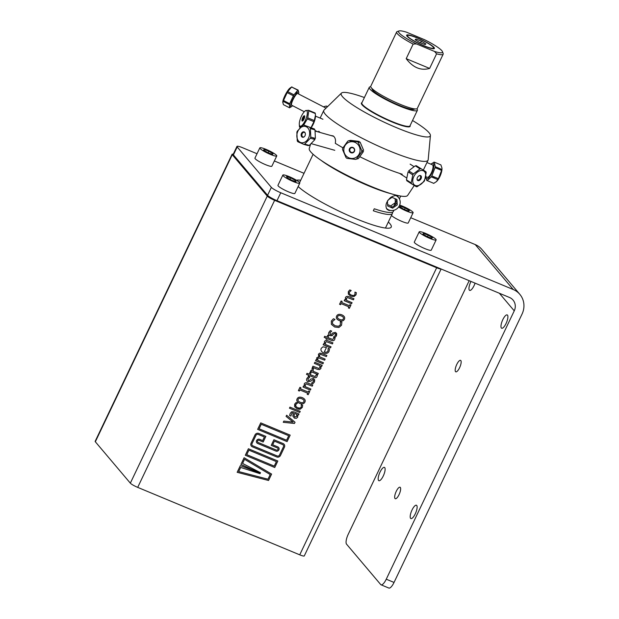 <?xml version="1.0" encoding="UTF-8"?>
<svg xmlns="http://www.w3.org/2000/svg" width="619" height="619" viewBox="0 0 619 619"><rect width="100%" height="100%" fill="white"/><g stroke="black" fill="none" stroke-linecap="round" stroke-linejoin="round"><path stroke-width="0.93" d="M286.164 175.494A9.378 1.416 25.5 0 0 282.837 175.084A9.378 1.416 25.5 0 0 290.69 180.408A9.378 1.416 25.5 0 0 299.766 183.162A9.378 1.416 25.5 0 0 295.348 179.618A9.378 1.416 25.5 0 0 286.164 175.494M291.959 180.377L287.17 177.785L286.52 176.531L290.651 177.87L295.433 180.462L296.091 181.715L291.959 180.377M282.837 175.084L277.954 185.329A9.378 1.416 25.5 0 0 285.808 190.644A9.378 1.416 25.5 0 0 294.884 193.399L299.766 183.162M290.651 177.87L289.963 179.301M295.433 180.462L295.008 181.367M276.732 155.988A9.378 1.416 25.5 0 0 276.755 155.949A9.378 1.416 25.5 0 0 268.901 150.634A9.378 1.416 25.5 0 0 259.825 147.871A9.378 1.416 25.5 0 0 267.532 153.117A9.378 1.416 25.5 0 0 276.732 155.988M264.096 149.403L268.839 151.214L273.033 153.721L272.484 154.417L267.741 152.607L263.547 150.1L264.096 149.403L263.709 150.2M268.839 151.214L268.104 152.746M259.825 147.871L254.943 158.116A9.378 1.416 25.5 0 0 262.649 163.362A9.378 1.416 25.5 0 0 271.842 166.232A9.378 1.416 25.5 0 0 271.873 166.186L276.755 155.949M251.67 176.485L250.138 175.85M294.876 417.013L296.733 416.339L296.663 414.297L294.621 413.446L294.017 415.473L294.876 417.013M303.828 401.677C304.362 400.555 303.697 399.588 301.824 398.775C299.921 398.009 298.706 398.195 298.18 399.325C297.623 400.454 298.288 401.421 300.176 402.242C302.057 402.992 303.271 402.807 303.828 401.677M341.332 315.953C339.421 315.187 338.206 315.365 337.688 316.502C337.131 317.632 337.796 318.599 339.676 319.412C341.556 320.17 342.779 319.984 343.328 318.847C343.87 317.733 343.205 316.766 341.332 315.953M259.632 439.328L262.673 440.596L264.398 436.975L258.262 434.422A1.764 1.656 139.8 0 0 255.964 435.35L252.034 443.591A1.764 1.656 139.8 0 0 252.831 445.812L277.219 455.963A1.764 1.656 139.8 0 0 279.517 455.035L283.448 446.786A1.764 1.656 139.8 0 0 282.651 444.574L274.41 441.138L272.685 444.767L277.861 446.918A2.321 2.174 -40.2 0 1 278.906 449.843A2.321 2.174 -40.2 0 1 275.881 451.065L257.651 443.475A2.321 2.174 -40.2 0 1 256.606 440.558A2.321 2.174 -40.2 0 1 259.632 439.328M352.072 302.683L351.561 303.751L344.203 300.672L344.706 299.619L345.526 299.96L345.425 297.6C346.067 296.315 347.313 296.037 349.17 296.756L353.952 298.745L353.441 299.82L347.499 297.584L346.47 298.366L346.57 300.393L352.072 302.683L351.546 303.728L344.195 300.687M346.547 300.37L346.454 298.343L347.476 297.561L353.418 299.797L353.921 298.737M336.326 333.037L336.465 335.792L334.833 337.641L333.463 337.076L335.459 335.336L335.684 334.245L335.018 333.525L333.525 334.036L332.674 335.057L330.02 335.614C328.643 334.956 328.271 333.85 328.906 332.31L330.376 330.561L331.707 331.119L329.919 332.743L330.353 334.43M331.676 331.103L329.935 332.767L330.368 334.453L331.869 333.981L332.72 332.96L335.374 332.364L336.697 333.68L336.481 335.815L334.856 337.664L333.463 337.092M335.66 334.229L334.995 333.502L333.502 334.012L332.658 335.034C332.565 335.645 331.676 335.831 329.997 335.591L329.076 334.949M323.412 362.711L322.909 363.771L315.566 360.715L316.069 359.654L316.882 359.995L316.696 357.828L318.762 356.691L318.414 354.223L319.683 353.147L322.027 353.48L326.878 355.499L326.352 356.552L320.387 354.277L319.443 354.958L319.644 356.83L325.161 359.113L324.65 360.181L318.669 357.89L317.725 358.563L317.926 360.413M325.13 359.105L324.627 360.157L318.684 357.914L317.74 358.587L317.934 360.436L323.435 362.726L322.925 363.794L315.558 360.73M302.645 405.213L302.327 407.333L300.362 409.074C299.844 409.407 298.745 409.283 297.081 408.702L294.613 406.683M297.476 403.077L295.704 404.594L296.014 406.536M274.24 466.099L276.384 461.604L248.9 450.16L246.757 454.656L274.24 466.099M259.098 428.781L286.582 440.225L288.725 435.722L261.249 424.286L259.098 428.781M441.038 268.971A6.685 1.014 -154.5 0 1 436.658 267.764L274.627 200.316A6.685 1.014 -154.5 0 1 267.261 196.091L232.257 154.704A6.685 1.014 -154.5 0 1 232.086 154.27A6.685 1.014 -154.5 0 1 233.239 154.224M232.086 154.27L95.164 441.332A6.685 1.014 25.5 0 0 95.334 441.773L130.338 483.16A6.685 1.014 25.5 0 0 137.704 487.377L299.735 554.833A6.685 1.014 25.5 0 0 304.269 555.932L441.123 269.002M356.033 294.791L354.068 296.54L350.787 296.161L348.319 294.141L348.335 291.588L349.797 289.947L351.19 290.528L349.41 292.06C348.899 293.244 349.534 294.242 351.321 295.054C353.116 295.758 354.323 295.526 354.942 294.358L354.958 292.098L356.351 292.671L356.033 294.791M350.942 305.059L349.371 308.347L348.365 307.937L348.884 306.846L341.077 303.596L340.558 304.68L339.552 304.262L341.123 300.973L342.129 301.391L341.611 302.474L349.418 305.724L349.936 304.641L350.942 305.059M341.502 325.284L338.91 327.482L334.616 326.971L331.382 324.356L331.343 321.037L333.424 318.762L334.995 319.419L332.457 321.509L332.573 323.799L335.173 325.795L338.516 326.252L340.373 324.813L340.357 321.648L341.92 322.298L341.502 325.284M339.15 320.526C336.666 319.381 335.823 317.895 336.62 316.054C337.541 314.282 339.289 313.872 341.858 314.839C344.357 315.984 345.201 317.47 344.396 319.296C343.421 321.091 341.673 321.501 339.15 320.526M334.686 339.491C334.144 340.713 333.045 340.999 331.397 340.357L327.319 338.655L326.971 339.374L325.95 338.949L326.29 338.229L324.178 337.347L324.689 336.279L326.801 337.162L327.745 335.181L328.766 335.614L327.83 337.587L332.836 339.498L333.935 337.757L335.041 338.222L334.686 339.491M326.878 355.499L326.368 356.567L320.41 354.3L319.466 354.981L319.667 356.853L320.302 357.093M331.033 346.795L330.523 347.863L323.157 344.791L323.667 343.723L324.488 344.063L324.387 341.703C325.029 340.419 326.275 340.141 328.132 340.868L332.914 342.856L332.403 343.924L326.461 341.696L325.432 342.469L325.532 344.497L331.033 346.795M313.392 368.615L313.106 371.253L318.328 373.427L317.818 374.495L310.452 371.431L310.962 370.363L312.061 370.82L312.1 368.081L313.392 368.615M324.348 351.871C326.105 352.544 327.319 352.211 327.993 350.865L328.147 348.304L329.501 348.868L329.084 351.306C328.039 353.356 326.259 353.898 323.745 352.915C321.284 351.77 320.449 350.246 321.222 348.335L322.925 346.833L326.453 347.46L324.348 351.871M314.467 381.962L312.843 383.819L311.45 383.238L313.446 381.49L313.671 380.399L313.005 379.671L310.668 381.203L308.007 381.761C306.629 381.103 306.258 380.004 306.892 378.457L308.363 376.716L309.693 377.265L307.922 378.913L308.363 380.6L309.864 380.128L310.715 379.107L313.361 378.511L314.684 379.826L314.467 381.962M312.943 366.208L318.886 368.437L319.922 367.655L319.814 365.636L314.313 363.345L314.823 362.27L322.19 365.342L321.679 366.409L320.866 366.069L320.959 368.429L319.621 369.582L317.214 369.264L312.433 367.276L312.943 366.208M309.755 391.409L308.185 394.705L307.179 394.288L307.697 393.204L299.89 389.947L299.372 391.038L298.366 390.62L299.936 387.324L300.942 387.742L300.424 388.825L308.231 392.075L308.749 390.991L309.755 391.409M310.08 372.22L311.102 372.653L310.158 374.627L315.172 376.538L316.263 374.797L317.377 375.261L317.021 376.53C316.479 377.752 315.381 378.039 313.732 377.397L309.647 375.694L309.307 376.414L308.277 375.988L308.626 375.269L306.506 374.387L307.016 373.319L309.136 374.201L310.08 372.22M302.358 397.661C304.85 398.806 305.701 400.292 304.896 402.118C303.921 403.913 302.173 404.323 299.642 403.348C297.159 402.203 296.315 400.717 297.112 398.876C298.033 397.104 299.782 396.694 302.358 397.661M310.885 389.034L310.374 390.102L303.008 387.037L303.519 385.97L304.339 386.31L304.238 383.95C304.873 382.666 306.126 382.387 307.983 383.115L312.757 385.103L312.255 386.171L306.312 383.942L305.283 384.716L305.384 386.743L310.885 389.034M300.223 411.387L299.712 412.455L289.46 408.192L289.971 407.124L300.223 411.387M296.571 403.65L295.72 404.617C295.209 405.801 295.843 406.799 297.631 407.611C299.426 408.316 300.641 408.091 301.26 406.923L301.267 404.656L302.66 405.236L302.351 407.356L300.377 409.097L297.097 408.726L294.629 406.706L294.652 404.153L296.106 402.505L297.499 403.085L296.571 403.65M297.7 414.722L297.7 417.198L296.393 418.297L294.435 418.158L292.841 416.1L293.398 412.935L292.075 412.896L290.876 416.061L289.607 415.535L290.203 413.446L291.665 411.759L293.955 411.883L298.985 413.979L298.474 415.047L297.7 414.722M283.254 422.297L283.835 421.09L293.112 422.135L286.079 416.386L286.62 415.241L295.046 422.243L294.466 423.458L283.254 422.297M260.266 473.195L240.93 464.412L244.11 457.743L271.609 474.084L268.553 480.483L237.162 472.305L240.35 465.635L260.266 473.195L260.026 473.697L240.667 467.43L238.694 471.57L267.988 479.199L270.209 474.549L244.544 459.298L242.571 463.438L260.506 472.699L260.266 473.195M248.397 448.752L277.838 461.008L274.743 467.507L245.302 455.251L248.397 448.752M287.084 441.626L257.643 429.369L260.738 422.878L290.187 435.134L287.084 441.626M276.747 456.961L252.359 446.81A2.886 2.7 -40.2 0 1 251.059 443.189L254.989 434.94A2.886 2.7 -40.2 0 1 258.742 433.424L265.853 436.387L263.176 442.005L259.152 440.326A1.207 1.13 139.8 0 0 257.581 440.96A1.207 1.13 139.8 0 0 258.131 442.477L276.36 450.067A1.207 1.13 139.8 0 0 277.923 449.433A1.207 1.13 139.8 0 0 277.382 447.916L271.223 445.355L273.908 439.738L283.131 443.575A2.886 2.7 -40.2 0 1 284.431 447.197L280.5 455.445A2.886 2.7 -40.2 0 1 276.747 456.961M415.782 259.075L414.978 258.123M251.035 175.726L249.496 175.092M380.685 243.847A53.327 8.062 -154.5 0 1 381.296 244.714M391.169 248.823L390.365 247.879M349.634 231.537A17.703 2.677 25.5 0 0 349.426 230.833M318.499 217.965A17.703 2.677 25.5 0 0 319.899 219.157M254.811 181.375A6.298 0.952 -154.5 0 1 256.599 182.311M258.703 184.795A6.298 0.952 -154.5 0 1 257.419 184.454M299.07 209.872A4.519 0.681 25.5 0 0 303.48 212.224A4.519 0.681 25.5 0 0 306.529 212.982M361.395 235.816A4.519 0.681 25.5 0 0 365.798 238.168A4.519 0.681 25.5 0 0 368.854 238.919M475.075 283.138A7.219 2.267 112.6 0 1 469.659 290.388A7.219 2.267 112.6 0 1 469.357 290.164A7.219 2.267 112.6 0 1 470.989 281.436M378.58 480.483A7.219 2.267 112.6 0 1 379.787 472.645A7.219 2.267 112.6 0 1 384.422 467.384A7.219 2.267 112.6 0 1 383.741 474.92A7.219 2.267 112.6 0 1 378.874 480.708A7.219 2.267 112.6 0 1 378.58 480.483M410.59 518.335A7.219 2.267 112.6 0 1 411.797 510.497A7.219 2.267 112.6 0 1 416.432 505.236A7.219 2.267 112.6 0 1 415.751 512.764A7.219 2.267 112.6 0 1 410.884 518.56A7.219 2.267 112.6 0 1 410.59 518.335M501.367 328.016A7.219 2.267 112.6 0 1 502.574 320.178A7.219 2.267 112.6 0 1 507.209 314.916A7.219 2.267 112.6 0 1 506.535 322.445A7.219 2.267 112.6 0 1 501.669 328.24A7.219 2.267 112.6 0 1 501.367 328.016M381.049 584.808L388.84 588.05A8.534 2.685 -67.4 0 0 394.04 582.44L386.256 579.198A8.534 2.685 112.6 0 1 381.049 584.808A8.534 2.685 112.6 0 1 380.7 584.545L346.532 544.14A8.534 2.685 112.6 0 1 348.242 534.251L469.187 280.686M395.007 498.519A6.221 1.958 112.6 0 1 396.052 491.765A6.221 1.958 112.6 0 1 400.044 487.23A6.221 1.958 112.6 0 1 399.464 493.722A6.221 1.958 112.6 0 1 395.262 498.713A6.221 1.958 112.6 0 1 395.007 498.519M280.763 192.749A8.534 1.292 -154.5 0 1 271.362 187.364L267.578 195.295A8.534 1.292 25.5 0 0 276.979 200.68L280.763 192.749L513.221 289.514A19.553 18.33 -40.2 0 1 519.828 294.334A19.553 18.33 -40.2 0 1 522.041 314.096L394.04 582.44M233.409 154.889L237.193 146.958A8.534 1.292 -154.5 0 1 236.969 146.401L233.185 154.332A8.534 1.292 25.5 0 0 233.409 154.889L267.578 195.295M237.193 146.958L271.362 187.364M386.256 579.198L514.25 310.846A10.662 9.997 139.8 0 0 513.043 300.068A10.662 9.997 139.8 0 0 509.437 297.445L276.979 200.68M388.33 222.012A53.327 8.062 -154.5 0 1 391.223 227.096A53.327 8.062 -154.5 0 1 350.331 216.302A53.327 8.062 -154.5 0 1 298.157 186.551M296.408 180.237A53.327 8.062 -154.5 0 1 300.733 180.23M236.969 146.401A8.534 1.292 -154.5 0 1 242.756 147.802L257.024 153.744M455.53 371.64A6.221 1.958 112.6 0 1 456.567 364.885A6.221 1.958 112.6 0 1 460.567 360.351A6.221 1.958 112.6 0 1 459.979 366.843A6.221 1.958 112.6 0 1 455.785 371.833A6.221 1.958 112.6 0 1 455.53 371.64M274.364 160.963L304.03 173.312M410.722 217.726L475.214 244.567L513.221 289.514M519.828 294.334L481.822 249.387A19.553 18.33 139.8 0 0 475.214 244.567M436.101 239.963A9.378 1.416 25.5 0 0 436.132 239.924A9.378 1.416 25.5 0 0 428.278 234.609A9.378 1.416 25.5 0 0 419.202 231.846A9.378 1.416 25.5 0 0 426.909 237.1A9.378 1.416 25.5 0 0 436.101 239.963M423.466 233.378L428.216 235.189L432.41 237.696L431.861 238.4L427.118 236.582L422.916 234.075L423.466 233.378L423.087 234.175M428.216 235.189L427.481 236.721M419.202 231.846L414.312 242.091A9.378 1.416 25.5 0 0 422.026 247.337A9.378 1.416 25.5 0 0 431.219 250.208A9.378 1.416 25.5 0 0 431.242 250.161L436.132 239.924M398.636 206.986A9.378 1.416 25.5 0 0 407.472 211.458A9.378 1.416 25.5 0 0 413.09 212.75A9.378 1.416 25.5 0 0 413.113 212.712A9.378 1.416 25.5 0 0 408.772 209.214A9.378 1.416 25.5 0 0 399.665 205.09M400.454 206.166L405.197 207.976L409.399 210.483L408.85 211.18L404.099 209.369L399.905 206.862L400.454 206.166L400.075 206.963M405.197 207.976L404.47 209.508M391.479 215.412A9.378 1.416 25.5 0 0 400.245 220.697A9.378 1.416 25.5 0 0 408.207 222.995A9.378 1.416 25.5 0 0 408.231 222.948L413.113 212.712M392.369 212.263A48.53 7.335 -154.5 0 1 392.392 213.501A48.53 7.335 -154.5 0 1 373.311 210.769L374.263 208.773A48.53 7.335 25.5 0 0 393.344 211.505L393.939 210.259M393.901 206.026L396.934 199.666M321.029 160.321A48.53 7.335 25.5 0 0 391.03 193.708M390.31 210.398L389.042 210.483L387.022 209.361C384.848 205.756 386.101 201.748 390.798 197.337C394.465 195.302 396.849 195.031 397.947 196.532L398.404 197.415M395.232 200.734A5.834 5.463 139.8 0 0 395.386 198.8M386.333 208.193A8.093 7.583 139.8 0 0 388.755 209.911A8.093 7.583 139.8 0 0 398.419 207.28A8.093 7.583 139.8 0 0 398.489 197.523A8.093 7.583 139.8 0 0 395.998 195.635M387.889 200.247L392.005 197.329L396.926 199.473L397.228 204.889L392.616 208.154L387.695 206.011L387.417 200.974M391.719 207.094A8.093 7.583 139.8 0 0 397.073 202.057M387.618 204.564L390.728 205.926L395.34 202.653L395.115 198.684M392.616 208.154L390.728 205.926M409.26 172.608A6.755 4.426 -56.9 0 1 409.6 172.02A6.755 4.426 -56.9 0 1 409.886 171.595M417.067 179.378A2.414 1.586 123.1 0 0 417.461 179.835A2.414 1.586 123.1 0 0 420.139 178.62A2.414 1.586 123.1 0 0 420.1 175.788A2.414 1.586 123.1 0 0 419.52 175.61M406.466 179.843L408.068 171.827L412.796 174.914L411.194 182.922L406.466 179.843M408.702 170.821L415.295 165.799L420.022 168.886L413.43 173.908L408.702 170.821M416.192 165.644L425.918 171.726L416.192 165.644M411.194 182.922A9.935 6.507 123.1 0 0 411.457 183.773L416.448 186.768A9.935 6.507 123.1 0 0 417.345 186.613L423.938 181.591A9.935 6.507 123.1 0 0 424.572 180.586L426.174 172.569A9.935 6.507 123.1 0 0 425.918 171.726M420.479 177.916L421.199 178.38M420.603 179.417L419.899 178.953M414.529 175.285A8.395 5.501 -56.9 0 1 423.574 170.929A8.395 5.501 -56.9 0 1 424.224 180.516A8.395 5.501 -56.9 0 1 414.916 185.305A8.395 5.501 -56.9 0 1 414.529 175.285M420.843 179.069A2.847 1.865 -56.9 0 1 417.136 179.719A2.847 1.865 -56.9 0 1 419.759 175.548A2.847 1.865 -56.9 0 1 420.843 179.069M420.92 168.732A9.935 6.507 123.1 0 0 420.022 168.886M413.43 173.908A9.935 6.507 123.1 0 0 412.796 174.914M411.72 183.681L406.729 180.686L411.457 183.773M314.135 120.481A6.755 2.12 112.6 0 1 313.794 121.541A6.755 2.12 112.6 0 1 313.771 121.595M306.266 118.105A8.395 2.638 112.6 0 1 301.902 125.487A8.395 2.638 112.6 0 1 299.287 124.164A8.395 2.638 112.6 0 1 300.563 118.206A8.395 2.638 112.6 0 1 304.579 111.459A8.395 2.638 112.6 0 1 306.266 118.105M302.335 118.492A2.847 0.89 112.6 0 1 304.641 116.055A2.847 0.89 112.6 0 1 303.008 120.635A2.847 0.89 112.6 0 1 302.335 118.492M299.287 124.164L299.449 126.616A9.935 3.118 -67.4 0 0 299.611 127.135L301.182 126.74M303.604 125.108L307.38 118.933A9.935 3.118 -67.4 0 0 307.775 117.827L308.765 110.816A9.935 3.118 -67.4 0 0 308.602 110.298L305.523 110.569L304.579 111.459M302.846 120.604L301.956 120.233M300.393 127.46L299.611 127.135M307.38 118.933L313.918 121.657L311.109 127.468M308.765 110.816L315.311 113.54L315.45 115.25L314.313 120.55L307.775 117.827M314.692 113.285L315.148 113.022L308.602 110.298M302.157 119.049L302.939 119.374M311.225 127.522A8.395 2.638 -67.4 0 0 314.367 121.479A8.395 2.638 -67.4 0 0 315.466 115.993L315.45 115.25M315.148 113.022A9.935 3.118 112.6 0 1 315.311 113.54M314.313 120.55A9.935 3.118 112.6 0 1 313.918 121.657M304.695 116.426A2.414 0.758 -67.4 0 0 303.132 118.747A2.414 0.758 -67.4 0 0 302.9 120.744M323.474 106.808L326.159 106.066A9.935 6.507 -56.9 0 1 326.948 106.244L327.552 106.638M326.159 106.066L327.35 106.839M354.455 150.347A2.414 2.344 -101.2 0 0 351.654 147.693A2.414 2.344 -101.2 0 0 349.828 150.518A2.414 2.344 -101.2 0 0 354.455 150.347M348.783 140.722L350.602 140.358L359.175 141.403L357.356 141.759L348.783 140.722A9.935 9.625 -101.2 0 0 347.731 141.186L342.655 148.305A9.935 9.625 -101.2 0 0 342.531 149.481L346.036 157.644A9.935 9.625 -101.2 0 0 346.965 158.356L355.546 159.393A9.935 9.625 -101.2 0 0 356.598 158.928L361.666 151.81L363.485 151.446L358.409 158.565L355.546 159.393M360.103 142.115L363.608 150.27L361.79 150.626L358.293 142.471L360.103 142.115M343.847 149.117A8.395 8.132 78.8 0 1 352.559 141.743A8.395 8.132 78.8 0 1 360.08 150.587A8.395 8.132 78.8 0 1 351.329 158.456A8.395 8.132 78.8 0 1 343.847 149.117M354.687 150.432A2.847 2.755 78.8 0 1 350.323 152.375A2.847 2.755 78.8 0 1 350.826 147.492A2.847 2.755 78.8 0 1 354.687 150.432M358.293 142.471A9.935 9.625 -101.2 0 0 357.356 141.759M361.666 151.81A9.935 9.625 -101.2 0 0 361.79 150.626M430.979 164.213A8.395 2.638 112.6 0 1 431.079 164.112A8.395 2.638 112.6 0 1 432.851 163.238A8.395 2.638 112.6 0 1 432.596 171.215A8.395 2.638 112.6 0 1 426.971 178.868A8.395 2.638 112.6 0 1 425.787 176.825A8.395 2.638 112.6 0 1 425.787 176.694L427.234 177.289A6.755 2.12 -67.4 0 0 431.791 171.865A6.755 2.12 -67.4 0 0 432.426 164.816L426.948 162.534M434.314 176.964A8.395 2.638 -67.4 0 0 434.089 178.024M436.519 181.506A8.395 2.638 -67.4 0 0 436.681 181.359A8.395 2.638 -67.4 0 0 441.974 168.647L441.773 169.405A9.935 3.118 112.6 0 1 441.595 170.387L438.391 178.659A9.935 3.118 112.6 0 1 437.826 179.587L436.356 181.661L433.764 183.348A9.935 3.118 112.6 0 1 433.385 183.294L433.416 183.209M432.905 177.537L433.493 176.616M441.773 169.405L435.227 166.681L434.368 162.178L440.914 164.902L441.958 168.097M433.447 168.515L432.898 168.283M429.129 176.314L429.787 176.593M434.368 162.178A9.935 3.118 -67.4 0 0 433.989 162.124L431.002 164.221M433.052 167.184L433.671 167.447M438.391 178.659L431.845 175.935L435.049 167.664A9.935 3.118 -67.4 0 0 435.227 166.681M435.049 167.664L441.595 170.387M433.764 183.348L427.226 180.624L431.281 176.864L437.826 179.587M431.281 176.864A9.935 3.118 -67.4 0 0 431.845 175.935M425.841 176.709L425.802 177.127M425.787 176.825L426.847 180.57A9.935 3.118 -67.4 0 0 427.226 180.624M302.614 136.76A8.395 6.221 -74.2 0 0 302.59 137.263M314.437 139.376A8.395 6.221 -74.2 0 0 314.862 138.269M313.493 129.448A8.395 6.221 -74.2 0 0 311.558 128.179M311.001 128.025A8.395 6.221 -74.2 0 0 310.034 127.916M304.115 131.886A8.395 6.221 -74.2 0 0 303.867 132.327M313.562 137.898A6.577 4.875 105.8 0 1 313.106 139.004M305.198 133.031A2.391 1.772 -74.2 0 0 304.355 132.373A2.391 1.772 -74.2 0 0 301.995 134.191A2.391 1.772 -74.2 0 0 303.055 136.977A2.391 1.772 -74.2 0 0 304.115 136.861M301.979 136.985L301.391 133.588M303.844 125.053L314.498 129.015L303.844 125.053A9.935 7.358 -74.2 0 0 302.946 125.309L297.267 131.189A9.935 7.358 -74.2 0 0 296.865 132.304L297.244 140.846A9.935 7.358 -74.2 0 0 297.747 141.705L303.797 144.366A9.935 7.358 -74.2 0 0 304.703 144.111L310.374 138.23L314.978 139.53L309.299 145.411L304.703 144.111M315.001 129.874L315.381 138.416L310.784 137.116L310.398 128.574L315.001 129.874M297.53 132.04A8.395 6.221 105.8 0 1 306.304 126.756A8.395 6.221 105.8 0 1 308.788 137.519A8.395 6.221 105.8 0 1 300.192 142.339A8.395 6.221 105.8 0 1 297.53 132.04M305.159 135.383A2.801 2.074 105.8 0 1 301.461 136.397A2.801 2.074 105.8 0 1 303.124 131.855A2.801 2.074 105.8 0 1 305.159 135.383M310.374 138.23A9.935 7.358 -74.2 0 0 310.784 137.116M310.398 128.574A9.935 7.358 -74.2 0 0 309.902 127.715M303.797 144.366L308.394 145.666L305.538 144.351M292.539 105.679A8.395 1.648 -62.7 0 1 290.953 103.876A8.395 1.648 -62.7 0 1 296.184 93.732A8.395 1.648 -62.7 0 1 298.567 93.98M326.027 108.124L297.654 93.508A6.577 1.292 117.3 0 0 293.491 98.761A6.577 1.292 117.3 0 0 291.634 105.207L304.3 111.73M298.737 92.355L298.126 90.088L291.789 87.086M296.648 92.486L297.058 92.695M296.455 93.384L296.06 93.183M297.816 90.196L293.948 94.839L287.75 91.643L291.619 87L297.816 90.196M282.782 102.63L283.223 101.377L289.421 104.572L289.607 107.83L283.409 104.634L282.782 102.104A8.395 1.648 117.3 0 1 283.138 100.108A8.395 1.648 117.3 0 1 289.994 88.099L291.619 87A9.935 1.958 -62.7 0 1 291.928 86.892M289.692 103.713L283.494 100.518L287.17 92.618L293.367 95.806L289.692 103.713A9.935 1.958 117.3 0 0 289.421 104.572M283.223 101.377A9.935 1.958 -62.7 0 1 283.494 100.518M287.17 92.618A9.935 1.958 -62.7 0 1 287.75 91.643M291.634 101.965L291.139 101.717M289.754 107.636L291.24 106.801M293.948 94.839A9.935 1.958 117.3 0 0 293.367 95.806M417.392 110.306L409.971 125.866A26.663 4.031 -154.5 0 1 388.067 119.823A26.663 4.031 -154.5 0 1 362.533 104.657A26.663 4.031 -154.5 0 1 361.836 102.909L369.257 87.349A26.663 4.031 25.5 0 0 369.953 89.097A26.663 4.031 25.5 0 0 395.487 104.263A26.663 4.031 25.5 0 0 417.392 110.306A26.663 4.031 25.5 0 0 416.881 108.789M370.758 86.792A26.663 4.031 25.5 0 0 369.257 87.349M414.575 108.89A23.514 3.552 -154.5 0 1 395.417 103.706A23.514 3.552 -154.5 0 1 372.715 90.25A23.514 3.552 -154.5 0 1 372.127 88.649M364.398 97.539A49.358 7.459 25.5 0 0 341.456 93.098A49.358 7.459 25.5 0 0 342.493 96.68A49.358 7.459 25.5 0 0 390.999 125.309A49.358 7.459 25.5 0 0 430.422 135.53A49.358 7.459 25.5 0 0 412.525 120.496M361.968 102.63A27.004 4.078 25.5 0 0 362.092 104.835A27.004 4.078 25.5 0 0 389.862 121.038A27.004 4.078 25.5 0 0 410.103 125.587M341.456 93.098L324.07 110.035A57.776 8.736 25.5 0 0 323.783 110.437A57.776 8.736 25.5 0 0 325.284 114.229A57.776 8.736 25.5 0 0 380.608 147.09A57.776 8.736 25.5 0 0 428.069 160.174A57.776 8.736 25.5 0 0 428.193 159.702L430.422 135.53M330.647 135.46L333.231 135.94C335.258 137.542 335.947 139.995 335.289 143.306A57.776 8.736 25.5 0 0 342.965 147.825M351.213 152.831L350.741 151.995M350.339 148.475L350.501 147.662M359.817 156.723A57.776 8.736 25.5 0 0 402.211 174.218M410.126 164.143L411.364 164.909M322.344 118.995L322.909 119.212M318.77 131.228A57.776 8.736 25.5 0 0 320.062 132.466M310.506 144.451L309.245 148.475A54.526 8.24 25.5 0 0 310.738 151.887A54.526 8.24 25.5 0 0 362.417 182.667A54.526 8.24 25.5 0 0 407.65 195.411L414.258 185.468M434.553 51.462L436.581 53.83A25.774 3.9 25.5 0 0 443.173 54.186A25.774 3.9 25.5 0 0 443.158 53.513L442.477 51.671A24.35 3.683 -154.5 0 1 434.553 51.462L416.401 43.91A24.35 3.683 -154.5 0 1 399.038 30.95A24.35 3.683 -154.5 0 1 406.482 32.173L424.626 39.732A24.35 3.683 -154.5 0 1 442.477 51.671M436.581 53.83L429.625 68.423C420.827 70.891 413.02 67.641 406.203 58.673L413.159 44.081L416.401 43.91M429.625 68.423L406.203 58.673M434.012 47.439A15.398 2.329 -154.5 0 1 416.773 42.556A15.398 2.329 -154.5 0 1 410.768 35.461A15.398 2.329 -154.5 0 1 434.012 47.439M443.173 54.186L417.299 108.426A25.774 3.9 -154.5 0 1 396.129 102.584A25.774 3.9 -154.5 0 1 371.446 87.929A25.774 3.9 -154.5 0 1 370.773 86.234L396.647 31.995A25.774 3.9 25.5 0 0 397.321 33.681A25.774 3.9 25.5 0 0 413.159 44.081M399.038 30.95L397.174 31.584A25.774 3.9 25.5 0 0 396.647 31.995M421.369 41.156L425.911 43.926L425.067 44.591L419.667 42.487L415.117 39.709L415.968 39.043L421.369 41.156L420.564 42.835M415.968 39.043L415.527 39.964M428.634 43.694A14.438 2.182 -154.5 0 1 425.323 46.286A14.438 2.182 -154.5 0 1 407.596 35.476A14.438 2.182 -154.5 0 1 428.634 43.694M267.261 196.091L130.338 483.16M137.704 487.377L274.627 200.316M436.658 267.764L299.735 554.833M387.061 247.113L387.308 246.602M235.607 157.481L235.243 158.24M95.334 441.773L232.257 154.704M499.363 293.251L514.25 310.846M313.106 154.286L299.588 182.628M400.71 196.068L399.379 198.854M392.392 213.501L385.459 228.047M397.143 195.929L398.489 197.523M413.894 166.557L410.25 164.182M406.559 177.908L399.673 173.413M315.148 130.632L318.499 132.025M315.473 116.132L322.932 119.235M352.9 147.446L351.654 147.693M353.836 152.189L352.598 152.436M430.731 174.047L431.234 174.256M432.588 169.583L433.091 169.792M311.388 143.685L334.786 150.309M315.233 131.096L333.734 136.335M304.935 132.536L304.355 132.373M303.635 137.139L303.055 136.977M294.334 96.502L293.336 95.991M423.357 170.055L428.069 160.174M320.139 118.074L323.783 110.437M373.272 89.662L372.893 90.459M413.066 108.642L412.687 109.431"/></g></svg>
